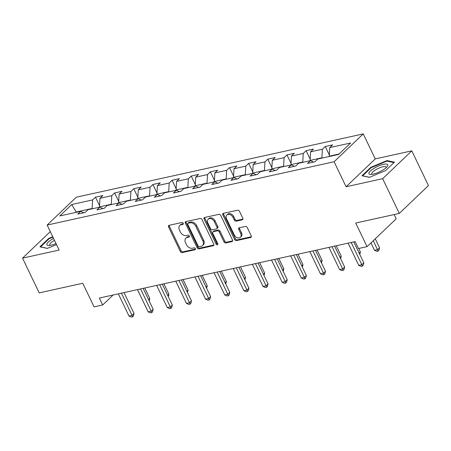 <?xml version="1.0" encoding="UTF-8"?>
<svg xmlns="http://www.w3.org/2000/svg" width="451" height="451" viewBox="0 0 451 451"><rect width="100%" height="100%" fill="white"/><g stroke="black" fill="none" stroke-linecap="round" stroke-linejoin="round"><path stroke-width="0.68" d="M183.219 223.256A1.099 0.806 -133.7 0 0 181.916 222.49L169.119 225.314A1.573 1.156 -133.7 0 0 168.685 225.539A1.573 1.156 -133.7 0 0 168.567 226.943L180.327 251.489A1.573 1.156 -133.7 0 0 182.187 252.588L194.984 249.764A1.099 0.806 -133.7 0 0 195.289 249.606A1.099 0.806 -133.7 0 0 195.373 248.625A1.099 0.806 -133.7 0 0 194.071 247.853L192.414 248.219A5.034 3.693 -133.7 0 1 186.466 244.707L185.491 242.661A5.034 3.693 -133.7 0 1 185.863 238.167A5.034 3.693 -133.7 0 1 187.255 237.446L188.907 237.079A1.099 0.806 -133.7 0 0 189.211 236.922A1.099 0.806 -133.7 0 0 189.296 235.941A1.099 0.806 -133.7 0 0 187.994 235.174L186.336 235.535A5.034 3.693 -133.7 0 1 180.389 232.023L179.413 229.976A5.034 3.693 -133.7 0 1 179.786 225.489A5.034 3.693 -133.7 0 1 181.178 224.761L182.83 224.395A1.099 0.806 -133.7 0 0 183.134 224.237A1.099 0.806 -133.7 0 0 183.219 223.256M242.215 219.817A1.573 1.156 -133.7 0 0 242.649 219.592A1.573 1.156 -133.7 0 0 242.768 218.188L239.464 211.299A1.573 1.156 -133.7 0 0 237.609 210.2L223.392 213.34A1.573 1.156 -133.7 0 0 222.957 213.565A1.573 1.156 -133.7 0 0 222.839 214.969L234.605 239.515A1.573 1.156 -133.7 0 0 236.459 240.614L250.677 237.48A1.573 1.156 -133.7 0 0 251.111 237.254A1.573 1.156 -133.7 0 0 251.23 235.85L247.244 227.53A1.573 1.156 -133.7 0 0 245.383 226.43L239.301 227.772A1.573 1.156 -133.7 0 0 238.867 227.997A1.573 1.156 -133.7 0 0 238.748 229.401L240.727 233.528A4.211 3.089 -133.7 0 1 240.411 237.282A4.211 3.089 -133.7 0 1 234.278 234.948L226.537 218.791A4.211 3.089 -133.7 0 1 226.853 215.037A4.211 3.089 -133.7 0 1 232.981 217.365L234.272 220.06A1.573 1.156 -133.7 0 0 236.132 221.159L242.215 219.817L242.892 219.169M50.292 231.628L22.55 258.135L39.192 292.868L82.764 283.256L94.084 306.877L102.676 304.983L99.344 298.032L355.134 241.601L358.46 248.546L367.052 246.652L396.192 218.814L394.157 214.558M382.668 178.681L411.808 150.843L375.232 158.915L346.092 186.753L382.668 178.681L399.31 213.419L355.738 223.031L367.052 246.652M346.092 186.753L334.106 161.746L47.146 225.055L76.287 197.217L363.247 133.902L334.106 161.746M22.55 258.135L59.126 250.063L47.146 225.055M201.997 219.564A1.573 1.156 -133.7 0 0 200.137 218.47L185.925 221.604A1.573 1.156 -133.7 0 0 185.491 221.83A1.573 1.156 -133.7 0 0 185.372 223.234L197.132 247.785A1.573 1.156 -133.7 0 0 198.992 248.879L213.21 245.744A1.573 1.156 -133.7 0 0 213.639 245.519A1.573 1.156 -133.7 0 0 213.757 244.115L201.997 219.564M204.658 217.472L218.876 214.332A1.573 1.156 -133.7 0 1 220.731 215.431L232.496 239.983A1.573 1.156 -133.7 0 1 232.378 241.386A1.573 1.156 -133.7 0 1 231.944 241.612L225.861 242.954A1.573 1.156 -133.7 0 1 224 241.854L219.231 231.899A1.573 1.156 -133.7 0 0 217.371 230.799L213.334 231.69A1.573 1.156 -133.7 0 0 212.9 231.915A1.573 1.156 -133.7 0 0 212.782 233.319L217.748 243.687A1.099 0.806 -133.7 0 1 217.67 244.667A1.099 0.806 -133.7 0 1 216.063 244.059L204.106 219.101A1.573 1.156 -133.7 0 1 204.224 217.698A1.573 1.156 -133.7 0 1 204.658 217.472M411.808 150.843L428.45 185.581L399.31 213.419M325.256 146.479L322.386 149.225L310.598 151.829L313.473 149.078L306.111 150.707L303.235 153.453L291.453 156.052L294.328 153.306L286.966 154.93L284.091 157.675L272.308 160.274L275.183 157.529L267.815 159.152L264.94 161.898L253.158 164.502L256.033 161.751L248.67 163.38L245.795 166.126L234.013 168.725L236.888 165.979L229.52 167.603L226.644 170.348L214.862 172.947L217.737 170.202L210.375 171.825L207.499 174.571L195.717 177.175L198.592 174.424L191.23 176.053L188.355 178.799L176.566 181.398L179.442 178.652L172.079 180.276L169.204 183.021L157.422 185.62L160.297 182.875L152.934 184.498L150.059 187.244L138.277 189.848L141.152 187.097L133.784 188.727L130.908 191.472L119.126 194.071L122.001 191.325L114.639 192.949L111.763 195.695L99.981 198.293L102.856 195.548L95.488 197.172L92.613 199.917L71.748 204.523L59.78 215.961L80.644 211.356L77.769 214.101L85.132 212.477L88.007 209.732L99.789 207.133L96.914 209.878L104.282 208.255L107.158 205.509L118.94 202.905L116.065 205.656L123.427 204.027L126.303 201.281L138.085 198.682L135.21 201.428L142.578 199.804L145.453 197.059L157.236 194.46L154.36 197.205L161.723 195.582L164.598 192.836L176.38 190.232L173.505 192.983L180.868 191.354L183.743 188.608L195.531 186.009L192.656 188.755L200.018 187.131L202.894 184.386L214.676 181.787L211.801 184.532L219.163 182.909L222.039 180.163L233.821 177.559L230.946 180.31L238.314 178.681L241.189 175.935L252.972 173.336L250.096 176.082L257.459 174.458L260.334 171.713L272.116 169.114L269.241 171.859L276.61 170.236L279.485 167.49L291.267 164.886L288.392 167.637L295.755 166.007L298.63 163.262L310.412 160.663L307.537 163.409L314.899 161.785L317.775 159.04L338.645 154.434L350.613 143.001L329.749 147.601L332.624 144.856L325.256 146.479L329.326 154.975M310.26 160.697L310.113 160.393L321.896 157.794L322.042 158.098M321.896 157.794L322.386 149.225M310.113 160.393L310.598 151.829M310.412 160.663L313.62 162.067M291.109 164.919L290.968 164.621L302.751 162.016L302.892 162.321M302.751 162.016L303.235 153.453M290.968 164.621L291.453 156.052M291.267 164.886L294.469 166.295M271.964 169.148L271.818 168.843L283.6 166.244L283.747 166.549M283.6 166.244L284.091 157.675M271.818 168.843L272.308 160.274M272.116 169.114L275.324 170.517M252.814 173.37L252.673 173.066L264.455 170.467L264.602 170.771M264.455 170.467L264.94 161.898M252.673 173.066L253.158 164.502M252.972 173.336L256.174 174.74M233.669 177.593L233.522 177.294L245.305 174.689L245.451 174.994M245.305 174.689L245.795 166.126M233.522 177.294L234.013 168.725M233.821 177.559L237.029 178.968M214.524 181.821L214.377 181.516L226.16 178.917L226.306 179.222M226.16 178.917L226.644 170.348M214.377 181.516L214.862 172.947M214.676 181.787L217.878 183.191M195.373 186.043L195.227 185.739L207.015 183.14L207.156 183.444M207.015 183.14L207.499 174.571M195.227 185.739L195.717 177.175M195.531 186.009L198.733 187.413M176.228 190.266L176.082 189.967L187.864 187.362L188.011 187.667M187.864 187.362L188.355 178.799M176.082 189.967L176.566 181.398M176.38 190.232L179.588 191.641M157.078 194.494L156.937 194.189L168.719 191.59L168.86 191.895M168.719 191.59L169.204 183.021M156.937 194.189L157.422 185.62M157.236 194.46L160.438 195.864M137.933 198.716L137.786 198.412L149.569 195.813L149.715 196.117M149.569 195.813L150.059 187.244M137.786 198.412L138.277 189.848M138.085 198.682L141.293 200.086M118.788 202.939L118.641 202.64L130.424 200.035L130.57 200.34M130.424 200.035L130.908 191.472M118.641 202.64L119.126 194.071M118.94 202.905L122.142 204.314M99.637 207.167L99.491 206.862L111.273 204.264L111.42 204.568M111.273 204.264L111.763 195.695M99.491 206.862L99.981 198.293M99.789 207.133L102.997 208.537M76.315 212.308L76.174 212.009L92.128 208.486L92.275 208.79M92.128 208.486L92.613 199.917M75.717 212.444L76.174 212.009L71.748 204.523M80.644 211.356L83.852 212.759M375.232 158.915L363.247 133.902M102.676 304.983L113.128 294.993M339.101 154L329.258 156.17L329.405 156.474M329.258 156.17L329.749 147.601M99.558 205.667L95.488 197.172M118.709 201.445L114.639 192.949M137.854 197.222L133.784 188.727M157.004 192.994L152.934 184.498M176.149 188.772L172.079 180.276M195.294 184.549L191.23 176.053M214.445 180.321L210.375 171.825M233.59 176.099L229.52 167.603M252.74 171.87L248.67 163.38M271.885 167.648L267.815 159.152M291.036 163.425L286.966 154.93M310.181 159.197L306.111 150.707M52.744 236.741L48.691 238.438L39.913 246.821L47.366 248.4L56.493 244.577M394.445 162.157L386.986 160.579L370.756 167.383L361.978 175.766L369.437 177.344L385.667 170.54L394.445 162.157M48.911 238.9L48.691 238.438M370.976 167.845L370.756 167.383M387.291 161.21L386.986 160.579M183.331 223.707L181.962 224.012A5.034 3.693 -133.7 0 0 180.575 224.733L179.786 225.489M185.863 238.167L186.652 237.418A5.034 3.693 -133.7 0 1 188.039 236.696L189.409 236.392M169.204 225.291A1.573 1.156 -133.7 0 0 169.35 226.188L181.116 250.739A1.573 1.156 -133.7 0 0 182.971 251.838L195.486 249.076M186.015 221.582A1.573 1.156 -133.7 0 0 186.162 222.484L197.921 247.03A1.573 1.156 -133.7 0 0 199.782 248.129L213.904 245.011M188.163 223.222A1.099 0.806 -133.7 0 0 187.858 223.38A1.099 0.806 -133.7 0 0 187.779 224.361L198.102 245.908A1.099 0.806 -133.7 0 0 199.404 246.68L201.152 246.291A5.034 3.693 -133.7 0 0 202.538 245.57A5.034 3.693 -133.7 0 0 202.911 241.076L195.858 226.351A5.034 3.693 -133.7 0 0 189.91 222.833L188.163 223.222L188.952 222.467A1.099 0.806 -133.7 0 0 188.648 222.625L187.858 223.38M202.538 245.57L203.322 244.82A5.034 3.693 -133.7 0 0 203.7 240.327L202.911 241.076M188.952 222.467L190.7 222.084A5.034 3.693 -133.7 0 1 196.642 225.596L203.7 240.327M232.643 240.879L226.644 242.198L225.861 242.954M212.9 231.915L213.689 231.166A1.573 1.156 -133.7 0 1 214.124 230.94L218.16 230.049A1.573 1.156 -133.7 0 1 220.015 231.149L224.79 241.105A1.573 1.156 -133.7 0 0 226.644 242.198M204.748 217.45A1.573 1.156 -133.7 0 0 204.895 218.346L216.852 243.309A1.099 0.806 -133.7 0 0 217.861 244.087M214.281 221.571A4.211 3.089 -133.7 0 0 208.148 219.237A4.211 3.089 -133.7 0 0 207.832 222.991L210.561 228.685A1.573 1.156 -133.7 0 0 212.421 229.785L216.457 228.894A1.573 1.156 -133.7 0 0 216.892 228.668A1.573 1.156 -133.7 0 0 217.01 227.265L214.281 221.571L215.065 220.815A4.211 3.089 -133.7 0 0 208.937 218.481L208.148 219.237M216.892 228.668L217.675 227.913A1.573 1.156 -133.7 0 0 217.794 226.509L217.01 227.265M215.065 220.815L217.794 226.509M226.853 215.037L227.637 214.281A4.211 3.089 -133.7 0 1 233.77 216.615L235.061 219.31A1.573 1.156 -133.7 0 0 236.916 220.404L242.914 219.085M240.411 237.282L241.195 236.533A4.211 3.089 -133.7 0 0 241.51 232.778L240.727 233.528M239.391 227.755A1.573 1.156 -133.7 0 0 239.537 228.651L241.51 232.778M223.482 213.317A1.573 1.156 -133.7 0 0 223.628 214.214L235.388 238.765A1.573 1.156 -133.7 0 0 237.249 239.864L251.376 236.747M148.554 299.622L149.783 298.449L144.782 288.009M149.783 298.449L149.168 300.902M121.415 293.161L132.064 315.379L128.992 316.055L118.348 293.843M124.014 292.592L134.032 313.501L132.064 315.379L132.6 316.827L131.371 317.098L128.992 316.055M134.032 313.501L133.383 316.072L132.6 316.827M53.562 238.444A10.418 2.881 -25.6 0 0 51.927 239.374A10.418 2.881 -25.6 0 0 48.747 245.491A10.418 2.881 -25.6 0 0 56.014 243.574M54.475 240.355A7.887 2.182 -25.6 0 0 53.59 240.862A7.887 2.182 -25.6 0 0 49.768 244.972A7.887 2.182 -25.6 0 0 50.247 245.361M40.584 246.968L49.052 238.765L52.936 237.141M47.479 248.354L40.551 246.889M383.463 164.35A10.418 2.881 -25.6 0 0 371.37 170.128A10.418 2.881 -25.6 0 0 370.818 174.436A10.418 2.881 -25.6 0 0 373.225 174.131A10.418 2.881 -25.6 0 0 387.116 166.628A10.418 2.881 -25.6 0 0 383.463 164.35M386.073 167.716A7.887 2.182 -25.6 0 0 386.067 167.095A7.887 2.182 -25.6 0 0 382.826 166.802A7.887 2.182 -25.6 0 0 375.102 170.157A7.887 2.182 -25.6 0 0 371.838 173.911A7.887 2.182 -25.6 0 0 372.317 174.306M369.544 177.299L362.615 175.834L371.122 167.71L386.851 161.114L393.96 162.619M167.704 295.399L168.928 294.227L163.927 283.786M168.928 294.227L168.313 296.679M186.849 291.177L188.078 290.004L183.072 279.564M188.078 290.004L187.464 292.457M140.565 288.939L151.209 311.156L148.142 311.833L137.499 289.615M143.159 288.369L153.177 309.273L151.209 311.156L151.745 312.599L150.516 312.87L148.142 311.833M153.177 309.273L152.534 311.85L151.745 312.599M159.71 284.716L170.354 306.934L167.287 307.61L156.644 285.393M162.309 284.141L172.327 305.051L170.354 306.934L170.89 308.377L169.666 308.647L167.287 307.61M172.327 305.051L171.679 307.621L170.89 308.377M205.994 286.949L207.223 285.776L202.223 275.335M207.223 285.776L206.609 288.228M225.145 282.726L226.374 281.554L221.368 271.113M226.374 281.554L225.754 284.006M244.29 278.504L245.519 277.331L240.518 266.891M245.519 277.331L244.904 279.783M178.861 280.488L189.505 302.706L186.438 303.382L175.789 281.17M181.454 279.919L191.472 300.828L189.505 302.706L190.04 304.154L188.811 304.425L186.438 303.382M191.472 300.828L190.829 303.399L190.04 304.154M198.006 276.266L208.65 298.483L205.583 299.16L194.939 276.942M200.605 275.696L210.623 296.6L208.65 298.483L209.185 299.926L207.962 300.197L205.583 299.16M210.623 296.6L209.974 299.176L209.185 299.926M217.156 272.043L227.8 294.261L224.728 294.937L214.084 272.72M219.75 271.468L229.768 292.378L227.8 294.261L228.336 295.704L227.107 295.974L224.728 294.937M229.768 292.378L229.119 294.948L228.336 295.704M236.301 267.815L246.945 290.032L243.878 290.709L233.235 268.497M238.895 267.246L248.913 288.155L246.945 290.032L247.481 291.481L246.252 291.752L243.878 290.709M248.913 288.155L248.27 290.726L247.481 291.481M255.446 263.593L266.096 285.81L263.023 286.486L252.38 264.269M258.045 263.023L268.063 283.927L266.096 285.81L266.631 287.253L265.402 287.524L263.023 286.486M268.063 283.927L267.415 286.503L266.631 287.253M274.597 259.37L285.241 281.587L282.174 282.264L271.53 260.047M277.19 258.795L287.208 279.705L285.241 281.587L285.776 283.031L284.547 283.301L282.174 282.264M287.208 279.705L286.565 282.275L285.776 283.031M293.742 255.142L304.386 277.359L301.319 278.036L290.675 255.824M296.341 254.573L306.359 275.482L304.386 277.359L304.921 278.808L303.698 279.079L301.319 278.036M306.359 275.482L305.71 278.053L304.921 278.808M312.893 250.919L323.536 273.137L320.464 273.813L309.82 251.596M315.486 250.35L325.504 271.254L323.536 273.137L324.072 274.58L322.843 274.851L320.464 273.813M325.504 271.254L324.855 273.83L324.072 274.58M332.037 246.697L342.681 268.914L339.614 269.591L328.971 247.374M334.636 246.122L344.649 267.031L342.681 268.914L343.217 270.358L341.988 270.628L339.614 269.591M344.649 267.031L344.006 269.602L343.217 270.358M263.44 274.276L264.664 273.103L259.663 262.662M264.664 273.103L264.049 275.555M282.585 270.053L283.814 268.881L278.808 258.44M283.814 268.881L283.2 271.333M301.73 265.831L302.959 264.658L297.959 254.217M302.959 264.658L302.345 267.11M320.881 261.603L322.11 260.43L317.104 249.989M322.11 260.43L321.495 262.882M340.026 257.38L341.255 256.207L336.254 245.767M341.255 256.207L340.64 258.66M359.176 253.158L360.405 251.985L358.731 248.49M360.405 251.985L359.785 254.437M370.964 242.914L374.51 250.316L377.583 249.64L379.55 247.757L375.26 238.81M379.55 247.757L378.902 250.333L378.118 251.083L373.293 240.693M378.118 251.083L376.889 251.354L374.51 250.316M351.188 242.469L361.832 264.686L358.759 265.363L348.116 243.151M353.781 241.899L363.799 262.809L361.832 264.686L362.367 266.135L361.138 266.406L358.759 265.363M363.799 262.809L363.151 265.38L362.367 266.135M181.962 224.012L181.178 224.761M189.386 236.628L188.907 237.079M188.039 236.696L187.255 237.446M195.463 249.313L194.984 249.764M182.971 251.838L182.187 252.588M181.116 250.739L180.327 251.489M169.35 226.188L168.567 226.943M183.309 223.944L182.83 224.395M213.887 245.096L213.21 245.744M199.782 248.129L198.992 248.879M197.921 247.03L197.132 247.785M186.162 222.484L185.372 223.234M196.642 225.596L195.858 226.351M190.7 222.084L189.91 222.833M232.62 240.964L231.944 241.612M224.79 241.105L224 241.854M220.015 231.149L219.231 231.899M218.16 230.049L217.371 230.799M214.124 230.94L213.334 231.69M216.852 243.309L216.063 244.059M204.895 218.346L204.106 219.101M236.916 220.404L236.132 221.159M235.061 219.31L234.272 220.06M233.77 216.615L232.981 217.365M239.537 228.651L238.748 229.401M251.354 236.831L250.677 237.48M237.249 239.864L236.459 240.614M235.388 238.765L234.605 239.515M223.628 214.214L222.839 214.969"/></g></svg>

